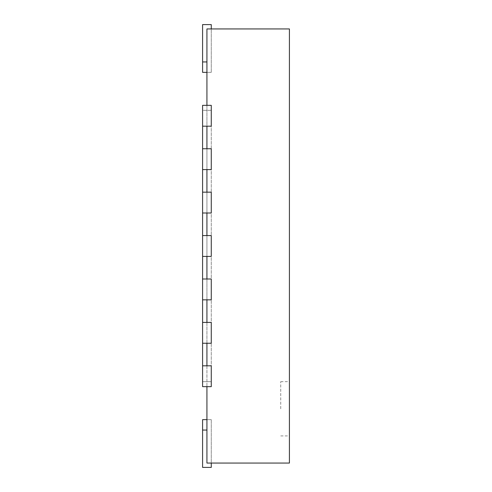 <?xml version="1.0" encoding="UTF-8"?>
<svg xmlns="http://www.w3.org/2000/svg" width="492" height="492" viewBox="0 0 492 492"><rect width="100%" height="100%" fill="white"/><g stroke="black" fill="none" stroke-linecap="round" stroke-linejoin="round"><path stroke-width="0.37" stroke-dasharray="2.46 1.84" d="M206.929 28.942L289.413 28.942L289.413 463.058L206.929 463.058L206.929 28.942M289.413 408.797L289.413 381.663L289.413 408.797M206.929 105.343L206.929 126.186M206.929 148.756L206.929 169.592M206.929 192.169L206.929 213.005M206.929 235.582L206.929 256.418M206.929 278.995L206.929 299.831M206.929 322.408L206.929 343.244M206.929 365.814L206.929 386.657M280.729 408.797L280.729 381.663L280.729 408.797M202.587 126.186L211.271 126.186L211.271 105.343L211.271 126.186L202.587 126.186L211.271 126.186L211.271 105.343L202.587 105.343L211.271 105.343L202.587 105.343L202.587 126.186L202.587 105.343L202.587 126.186L202.587 110.337L211.271 110.337L211.271 381.663L202.587 381.663L211.271 381.663L211.271 110.337L202.587 110.337L202.587 381.663L202.587 365.814L211.271 365.814L211.271 386.657L211.271 365.814L211.271 386.657L202.587 386.657L211.271 386.657L202.587 386.657L202.587 365.814L211.271 365.814L202.587 365.814L202.587 386.657L202.587 365.814M202.587 148.756L202.587 169.592L211.271 169.592L211.271 148.756L211.271 169.592L202.587 169.592L202.587 148.756L211.271 148.756L211.271 169.592L202.587 169.592L202.587 148.756L211.271 148.756L202.587 148.756L202.587 169.592M202.587 192.169L202.587 213.005L211.271 213.005L211.271 192.169L211.271 213.005L202.587 213.005L202.587 192.169L211.271 192.169L211.271 213.005L202.587 213.005L202.587 192.169L211.271 192.169L202.587 192.169L202.587 213.005M202.587 235.582L202.587 256.418L211.271 256.418L211.271 235.582L211.271 256.418L202.587 256.418L202.587 235.582L211.271 235.582L211.271 256.418L202.587 256.418L202.587 235.582L211.271 235.582L202.587 235.582L202.587 256.418M202.587 278.995L202.587 299.831L211.271 299.831L211.271 278.995L211.271 299.831L202.587 299.831L202.587 278.995L211.271 278.995L211.271 299.831L202.587 299.831L202.587 278.995L211.271 278.995L202.587 278.995L202.587 299.831M202.587 322.408L202.587 343.244L211.271 343.244L211.271 322.408L211.271 343.244L202.587 343.244L202.587 322.408L211.271 322.408L211.271 343.244L202.587 343.244L202.587 322.408L211.271 322.408L202.587 322.408L202.587 343.244M202.587 419.645L211.271 419.645L202.587 419.645L211.271 419.645L202.587 419.645L211.271 419.645L202.587 419.645L202.587 467.4L202.587 419.645L202.587 467.4L211.271 467.4L202.587 467.4L202.587 419.645L202.587 467.4L211.271 467.4L202.587 467.4L202.587 419.645L202.587 467.4L211.271 467.4L202.587 467.4L202.587 419.645L202.587 467.4L211.271 467.4L202.587 467.4L202.587 419.645L202.587 467.4L211.271 467.4L202.587 467.4L202.587 419.645L202.587 467.4L211.271 467.4L202.587 467.4L211.271 467.4L211.271 419.645L211.271 463.058M202.587 72.355L211.271 72.355L202.587 72.355L211.271 72.355L202.587 72.355L211.271 72.355L202.587 72.355L202.587 24.6L202.587 72.355L202.587 24.6L211.271 24.6L202.587 24.6L202.587 72.355L202.587 24.6L211.271 24.6L202.587 24.6L202.587 72.355L202.587 24.6L211.271 24.6L202.587 24.6L202.587 72.355L202.587 24.6L211.271 24.6L202.587 24.6L202.587 72.355L202.587 24.6L211.271 24.6L202.587 24.6L202.587 72.355L202.587 24.6L211.271 24.6L202.587 24.6L211.271 24.6L211.271 72.355L211.271 28.942M202.587 430.063L206.929 430.063M202.587 61.937L206.929 61.937M280.729 435.924L289.413 435.924M280.729 381.663L289.413 381.663M211.271 419.645L206.929 419.645M211.271 72.355L206.929 72.355"/><path stroke-width="0.74" d="M206.929 105.343L206.929 28.942L289.413 28.942L289.413 463.058L206.929 463.058L206.929 386.657M206.929 126.186L206.929 148.756M206.929 169.592L206.929 192.169M206.929 213.005L206.929 235.582M206.929 256.418L206.929 278.995M206.929 299.831L206.929 322.408M206.929 343.244L206.929 365.814M202.587 126.186L211.271 126.186L211.271 105.343L202.587 105.343L202.587 148.756L211.271 148.756L211.271 169.592L202.587 169.592L202.587 192.169L211.271 192.169L211.271 213.005L202.587 213.005L202.587 235.582L211.271 235.582L211.271 256.418L202.587 256.418L202.587 278.995L211.271 278.995L211.271 299.831L202.587 299.831L202.587 322.408L211.271 322.408L211.271 343.244L202.587 343.244L202.587 365.814L211.271 365.814L211.271 386.657L202.587 386.657L202.587 365.814M202.587 322.408L202.587 343.244M202.587 278.995L202.587 299.831M202.587 235.582L202.587 256.418M202.587 192.169L202.587 213.005M202.587 148.756L202.587 169.592M206.929 419.645L202.587 419.645L202.587 467.4L211.271 467.4L211.271 463.058M206.929 72.355L202.587 72.355L202.587 24.6L211.271 24.6L211.271 28.942M202.587 430.063L206.929 430.063M202.587 61.937L206.929 61.937"/></g></svg>

